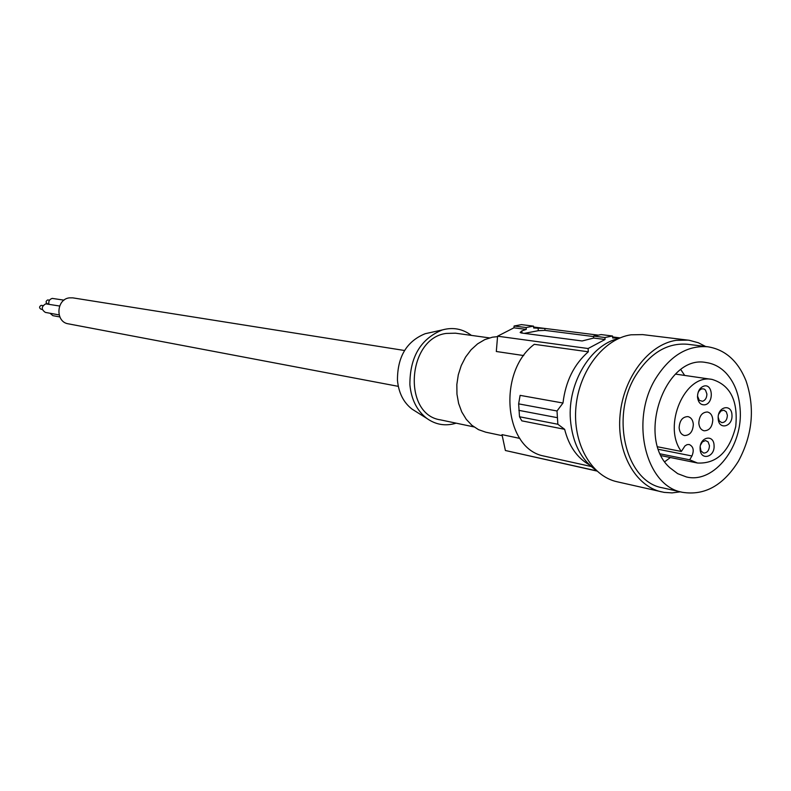 <?xml version="1.0" encoding="UTF-8"?>
<svg xmlns="http://www.w3.org/2000/svg" width="791" height="791" viewBox="0 0 791 791"><rect width="100%" height="100%" fill="white"/><g stroke="black" fill="none" stroke-linecap="round" stroke-linejoin="round"><path stroke-width="1.19" d="M618.641 338.508C590.739 344.56 567.523 382.982 570.41 419.507C572.368 442.555 580.821 459.373 595.761 469.973M705.651 346.507L698.354 342.77L689.268 340.288L642.648 334.603L630.981 334.811C603.968 338.716 579.22 370.593 575.957 406.821C572.466 443.039 591.065 476.103 617.029 481.749L664.124 492.378L672.053 492.892L680.359 491.834M689.673 459.808L691.937 455.982C694.28 450.297 693.361 446.46 689.169 444.483L687.003 444.651L684.957 445.936L681.338 451.463C662.235 425.894 684.907 373.411 712.108 379.423C730.35 385.049 738.221 400.77 735.729 426.606C729.342 451.77 716.616 463.912 697.553 463.032L689.673 459.808L660.426 453.905M687.933 340.11L676.117 340.338C648.729 344.421 623.506 377.366 620.095 414.751C616.436 452.136 635.213 486.158 661.523 491.873M707.866 346.784L687.577 344.263C667.693 342.632 650.667 352.648 636.508 374.311C609.634 415.502 625.582 481.818 662.591 487.839L682.534 492.318C704.643 495.789 723.271 485.437 738.408 461.242C752.597 434.803 755.148 408.018 746.051 380.896C738.033 361.012 725.307 349.642 707.866 346.784C687.873 345.153 670.738 355.317 656.461 377.297C629.359 419.092 645.318 486.287 682.534 492.318M669.888 467.758L677.679 473.651L686.4 476.943C714.194 484.023 743.609 445.748 740.079 408.492C738.942 393.908 734.285 382.122 726.118 373.154C720.423 367.182 713.828 363.662 706.314 362.575C665.36 353.785 635.826 437.967 669.888 467.758M664.806 461.677L670.392 457.524M684.68 375.438L680.824 369.644M712.8 419.734C712.384 415.374 710.595 412.793 707.411 411.992C702.131 412.21 699.264 415.908 698.809 423.076C699.224 427.407 700.994 429.978 704.138 430.798C709.448 430.62 712.335 426.932 712.8 419.734M693.331 424.391C692.916 420.021 691.107 417.421 687.893 416.6C682.514 416.798 679.598 420.525 679.133 427.783C679.558 432.113 681.348 434.694 684.512 435.534C689.92 435.386 692.867 431.668 693.331 424.391M731.972 415.156C731.764 403.202 717.299 406.574 718.188 418.449C718.465 430.462 732.881 426.932 731.972 415.156M714.065 445.541C713.838 433.547 699.195 437.107 700.124 449.011C700.421 461.054 715.015 457.336 714.065 445.541M704.049 386.028C699.817 387.56 697.632 391.229 697.494 397.023C698.206 402.629 700.707 405.21 704.989 404.784C713.986 403.153 713.027 383.576 704.049 386.028M489.461 337.895L455.487 333.189L446.203 333.426C407.256 338.261 402.293 414.444 440.399 419.853L473.967 426.913M398.308 386.354L68.303 323.826C55.192 322.056 56.131 299.196 69.39 297.861L72.821 297.861L404.547 350.502M718.198 417.203L719.276 420.95L721.728 422.631C725.189 422.493 727.077 420.051 727.384 415.315L726.306 411.854L723.834 410.183L720.868 411.043L718.712 414.148M519.875 438.412L502.008 434.635L505.39 450.504L596.898 471.041M533.579 327.019L597.739 335.077L544.851 328.433L533.648 327.998L533.529 326.129L521.467 324.626L514.11 326.011L513.923 327.82L497.588 336.195L496.313 351.501L523.731 355.564M429.325 332.793L425.182 333.713C406.623 341.287 397.379 356.84 397.458 380.352C398.684 392.949 403.548 402.54 412.062 409.125L415.651 411.389M701.914 388.816C699.096 389.834 697.642 392.267 697.553 396.123L699.293 400.375L702.546 401.294C705.354 400.266 706.808 397.833 706.897 393.997L705.473 390.072L704.039 388.994L701.914 388.816M519.509 416.768L521.813 420.842L564.636 429.315L557.853 424.253L519.509 416.768L518.639 403.865L557.012 410.984L557.853 424.253M471.406 335.394C462.646 328.819 452.956 326.99 442.347 329.926C420.654 338.805 409.827 357.077 409.886 384.733C411.31 399.544 416.995 410.796 426.932 418.488C435.93 424.836 445.659 426.389 456.13 423.165M700.193 446.905L700.984 450.979L703.634 453.065C707.203 452.976 709.141 450.514 709.468 445.679L708.133 441.902L705.523 440.547L702.359 441.922L700.539 445.056M502.226 435.683L485.753 432.183L478.525 429.661L471.95 425.34L466.295 419.368L461.786 411.982L458.632 403.469L456.961 394.185L456.842 384.505L458.286 374.835L461.242 365.571L465.573 357.087L471.11 349.751L477.606 343.848L484.804 339.606L492.388 337.193L497.549 336.64M681.338 451.463L657.736 446.816M589.384 464.841C577.153 457.94 568.907 446.104 564.636 429.315M595.405 469.735L595.455 470.596L505.39 450.504M596.859 471.001L595.455 470.596M557.012 410.984L562.984 403.024C565.575 381.4 574.009 364.325 588.306 351.797L588.108 348.524L605.036 339.497L604.927 337.52L612.531 336.007L612.649 337.984L620.015 337.905M557.25 417.658L518.847 410.351M562.984 403.024L520.112 395.362L518.639 403.865M591.203 466.502L541.538 455.537C503.442 445.541 498.182 371.088 534.311 344.312L588.306 351.797M524.324 333.377L538.295 330.697L544.979 330.381L593.606 336.561M533.529 326.129L526.134 327.533L514.11 326.011M612.531 336.007L601.15 334.583L593.576 336.076L593.685 338.044L582.117 340.97L521.19 332.962L520.142 332.467L521.852 330.915L526.262 329.402L526.134 327.533M604.927 337.52L593.576 336.076M605.036 339.497L593.685 338.044M588.108 348.524L497.588 336.195M526.262 329.402L513.923 327.82M48.923 304.199C48.38 301.183 49.497 299.255 52.255 298.405L64.031 300.145M48.874 304.041L47.549 303.813C45.591 302.508 45.631 301.223 47.668 299.947L49.526 300.175M59.107 314.897L45.403 312.415C41.112 309.508 41.221 306.651 45.72 303.843L59.622 306.028M42.319 309.459L41.023 309.222C39.075 307.917 39.125 306.621 41.152 305.356L43.001 305.583M59.839 316.944L52.868 315.658L49.991 313.246M658.577 449.347L691.937 455.982M544.851 328.433L544.979 330.381M538.107 327.82L538.295 330.697M521.852 330.915L521.991 333.07M412.062 409.125L426.932 418.488M712.108 379.423L675.465 374.094M697.553 463.032L661.266 455.675M620.075 337.886L612.59 336.946M425.182 333.713L442.347 329.926"/></g></svg>
